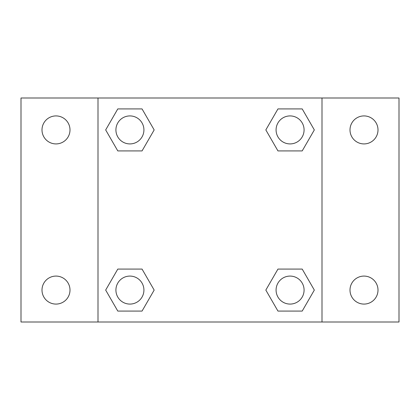 <?xml version="1.0" encoding="UTF-8"?>
<svg xmlns="http://www.w3.org/2000/svg" width="420" height="420" viewBox="0 0 420 420"><rect width="100%" height="100%" fill="white"/><g stroke="black" fill="none" stroke-linecap="round" stroke-linejoin="round"><path stroke-width="0.63" d="M21 98.002L399 98.002L399 321.998L21 321.998L21 98.002M363.998 115.92A14.002 14.002 0 0 1 378 129.922A14.002 14.002 0 0 1 363.998 143.918A14.002 14.002 0 0 1 350.002 129.922A14.002 14.002 0 0 1 363.998 115.92M363.998 276.082A14.002 14.002 0 0 1 378 290.078A14.002 14.002 0 0 1 363.998 304.08A14.002 14.002 0 0 1 350.002 290.078A14.002 14.002 0 0 1 363.998 276.082M56.002 276.082A14.002 14.002 0 0 1 69.998 290.078A14.002 14.002 0 0 1 56.002 304.08A14.002 14.002 0 0 1 42 290.078A14.002 14.002 0 0 1 56.002 276.082M56.002 115.92A14.002 14.002 0 0 1 69.998 129.922A14.002 14.002 0 0 1 56.002 143.918A14.002 14.002 0 0 1 42 129.922A14.002 14.002 0 0 1 56.002 115.92M117.794 269.078L142.044 269.078L154.166 290.078L142.044 311.078L117.794 311.078L105.672 290.078L117.794 269.078L142.044 269.078L117.794 269.078M277.956 108.922L302.206 108.922L314.328 129.922L302.206 150.922L277.956 150.922L265.834 129.922L277.956 108.922L302.206 108.922L277.956 108.922M98.002 321.998L98.002 98.002M321.998 98.002L321.998 321.998M117.794 108.922L142.044 108.922L154.166 129.922L142.044 150.922L117.794 150.922L105.672 129.922L117.794 108.922L142.044 108.922L117.794 108.922M277.956 269.078L302.206 269.078L314.328 290.078L302.206 311.078L277.956 311.078L265.834 290.078L277.956 269.078L302.206 269.078L277.956 269.078M302.206 311.078L277.956 311.078L302.206 311.078M304.08 290.078A14.002 14.002 0 0 0 283.08 277.956A14.002 14.002 0 0 0 283.08 302.206A14.002 14.002 0 0 0 304.08 290.078M142.044 311.078L117.794 311.078L142.044 311.078M143.918 290.078A14.002 14.002 0 0 0 122.918 277.956A14.002 14.002 0 0 0 122.918 302.206A14.002 14.002 0 0 0 143.918 290.078M302.206 150.922L277.956 150.922L302.206 150.922M304.08 129.922A14.002 14.002 0 0 0 283.08 117.794A14.002 14.002 0 0 0 283.08 142.044A14.002 14.002 0 0 0 304.08 129.922M142.044 150.922L117.794 150.922L142.044 150.922M143.918 129.922A14.002 14.002 0 0 0 122.918 117.794A14.002 14.002 0 0 0 122.918 142.044A14.002 14.002 0 0 0 143.918 129.922"/></g></svg>
